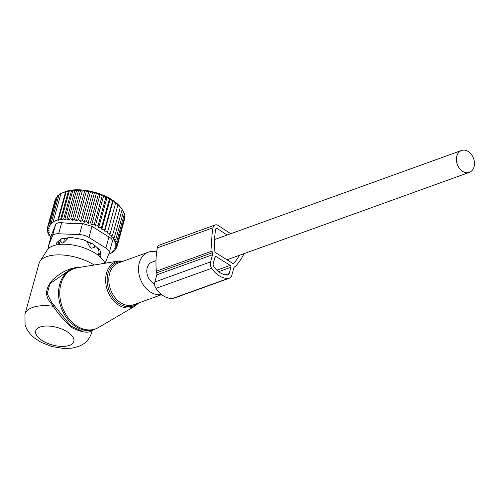 <?xml version="1.0" encoding="UTF-8"?>
<svg xmlns="http://www.w3.org/2000/svg" width="499" height="499" viewBox="0 0 499 499"><rect width="100%" height="100%" fill="white"/><g stroke="black" fill="none" stroke-linecap="round" stroke-linejoin="round"><path stroke-width="0.75" d="M156.642 252.014A22.243 16.592 70.2 0 0 148.309 252.176A22.243 16.592 70.2 0 0 138.828 273.165A22.243 16.592 70.2 0 0 161.551 294.529M104.971 263.247A30.626 14.047 -164.5 0 0 83.071 247.554A30.626 14.047 -164.5 0 0 53.156 245.82A30.626 14.047 -164.5 0 0 47.187 250.061L39.939 261.464A34.599 15.868 -164.5 0 0 39.034 263.491L24.95 314.283L25.069 324.98L26.672 328.953L30.165 334.012L34.163 337.811L41.08 342.302L51.89 346.549L63.56 348.495L71.775 348.177L78 346.655C82.977 344.684 88.435 341.965 91.629 332.771A34.599 15.868 -164.5 0 0 91.891 330.488L92.047 330.269M94.186 265.006A34.599 15.868 -164.5 0 0 46.688 256.667A34.599 15.868 -164.5 0 0 39.939 261.464M91.941 330.307L91.891 330.488C88.741 333.394 82.235 332.54 72.386 327.924C65.013 321.618 58.614 314.401 53.187 306.28L50.636 302.756L51.409 301.995L47.193 293.593L49.925 283.731L69.417 270.121L72.686 268.942A32.129 23.971 70.2 0 0 58.994 299.257A32.129 23.971 70.2 0 0 94.492 329.384L98.571 327.469A32.017 23.89 -109.8 0 1 60.211 298.851A32.017 23.89 70.2 0 1 77.052 267.813L72.686 268.942M51.409 301.995L70.733 325.959L81.63 330.968L90.681 330.762M50.636 302.756C44.823 296.026 45.328 288.597 52.145 280.463C59.868 272.654 68.937 268.181 79.353 267.04L79.447 267.42M81.93 267.015L79.353 267.04M24.95 314.283A34.599 15.868 -164.5 0 1 32.603 307.459A34.599 15.868 -164.5 0 1 53.187 306.28L54.067 305.351M155.987 260.703L151.914 262.168A11.614 8.664 70.2 0 0 147.23 267.701A11.614 8.664 70.2 0 0 154.603 283.812M456.803 156.037A11.614 8.664 70.2 0 0 459.492 168.444A11.614 8.664 70.2 0 0 469.366 172.355A11.614 8.664 70.2 0 0 474.05 166.822A11.614 8.664 70.2 0 0 471.362 154.416A11.614 8.664 70.2 0 0 461.481 150.505A11.614 8.664 70.2 0 0 456.803 156.037M55.925 198.546L55.408 199.007L47.598 227.157L49.17 228.667L47.168 228.985L49.039 230.725L47.193 230.95L47.623 229.409M57.335 196.5L56.262 197.336L48.459 225.486L49.732 226.739L47.598 227.157M59.025 194.816L57.516 195.833L49.713 223.989L50.686 224.962L48.459 225.486M60.99 193.493L59.107 194.535L51.297 222.691L51.971 223.371L49.713 223.989M78.48 219.666L86.283 191.516L88.903 191.073L80.458 221.544L78.48 219.666L76.366 220.864L84.811 190.425L82.304 190.974L80.638 190.075L78.48 190.68L76.646 190.044L74.862 190.624L72.866 190.3L66.23 191.522L61.009 193.425L53.2 221.575L53.599 221.98L51.297 222.691M108.745 254.141L113.048 252.12L112.25 251.883L114.633 250.822L113.485 250.473L115.893 249.325L114.402 248.845L116.747 247.654L114.926 247.036L117.178 245.826L115.038 245.053L117.153 243.855L114.77 243.007L116.66 241.803L114.09 241.048L115.718 239.695L112.992 239.046L114.327 237.555L122.136 209.405L120.434 207.16A33.608 15.413 15.5 0 0 78.761 189.795A33.608 15.413 -164.5 0 0 64.951 191.778L62.656 192.695M50.748 237.686L50.019 237.256L51.085 236.744L48.628 235.116L49.981 234.742L47.686 233.002L49.307 232.784L47.193 230.95M50.305 236.233L50.019 237.256M48.946 233.962L48.628 235.116M48.047 231.692L47.686 233.002M53.2 221.575L57.847 219.897L65.656 191.747M66.23 191.522L58.246 220.302L60.616 219.329L68.425 191.173M69.392 190.805L61.29 220.009L63.679 218.949L71.482 190.799M72.866 190.3L64.652 219.922L67.053 218.78L74.862 190.624M76.646 190.044L68.332 220.028L70.677 218.836L78.48 190.68M107.316 233.052L115.768 202.582L107.316 233.052L110.291 233.295L109.58 235.023L112.512 235.409L111.483 237.025L114.327 237.555M104.715 231.149L104.771 229.253L112.581 201.103L113.167 200.673L104.715 231.149L107.703 231.237M101.808 229.334L101.54 227.382L109.35 199.232L110.26 198.858L101.808 229.334L104.771 229.253M98.646 227.631L98.06 225.642L105.863 197.492L107.098 197.161L98.646 227.631L101.54 227.382M95.265 226.066L94.361 224.057L102.17 195.907L103.717 195.596L95.265 226.066L98.06 225.642M91.704 224.656L90.506 222.654L98.309 194.498L100.156 194.186L91.704 224.656L94.361 224.057M88.017 223.421L86.533 221.444L94.342 193.288L96.469 192.951L88.017 223.421L90.506 222.654M84.25 222.379L82.51 220.439L90.319 192.29L92.702 191.909L84.25 222.379L86.533 221.444M80.458 221.544L82.51 220.439M76.366 220.864L74.494 219.13L82.304 190.974M80.638 190.075L72.249 220.34L74.494 219.13M72.249 220.34L70.677 218.836M109.212 252.937A9.886 4.535 15.5 0 0 105.882 248.059L88.928 237.462A9.886 4.535 15.5 0 0 79.478 234.599L58.62 233.763L61.689 222.697L71.345 223.577L82.547 223.533L91.997 226.39L108.95 236.994C111.72 238.472 112.805 240.169 112.213 242.09L109.212 252.937A9.886 4.535 15.5 0 1 109.138 253.155L105.233 262.923A9.886 4.535 15.5 0 1 105.083 263.229M111.146 253.236L111.246 252.868M113.048 252.12L113.229 251.459M114.633 250.822L114.92 249.793M115.893 249.325L116.286 247.891M116.747 247.654L124.507 219.392M117.178 245.826L124.981 217.67L124.619 216.922M117.153 243.855L124.956 215.705L124.257 214.414M116.66 241.803L124.469 213.653L123.415 211.944M115.718 239.695L123.527 211.545L122.105 209.505M122.136 209.405L119.935 206.555L120.315 207.26L112.512 235.409M120.315 207.26L118.032 204.546L110.291 233.295M58.62 233.763A9.886 4.535 -164.5 0 0 52.426 235.996L48.522 245.764L51.59 234.698L55.495 224.93C56.337 223.084 58.402 222.342 61.689 222.697M58.389 244.579L57.896 241.641M100.704 253.897L98.621 255.607M100.935 255.245L100.549 256.642A4.94 2.264 -164.5 0 0 100.96 256.037A4.94 2.264 -164.5 0 0 100.985 255.55L100.212 250.96A4.94 2.264 -164.5 0 0 99.37 249.637L94.149 244.872A4.94 2.264 -164.5 0 0 92.246 243.68L83.982 240.013A4.94 2.264 -164.5 0 0 81.53 239.277L72.43 237.686A4.94 2.264 -164.5 0 0 70.097 237.593L62.6 238.516A4.94 2.264 -164.5 0 0 60.997 239.096L57.117 242.277A4.94 2.264 -164.5 0 0 56.699 242.882A4.94 2.264 -164.5 0 0 56.674 243.375L56.917 244.816M100.549 256.642L100.193 256.935M48.522 245.764A9.886 4.535 -164.5 0 0 48.447 245.982A9.886 4.535 -164.5 0 0 48.877 248.165M51.59 234.698L51.491 235.066M84.811 190.425L86.283 191.516M88.903 191.073L90.319 192.29M92.702 191.909L94.342 193.288M96.469 192.951L98.309 194.498M100.156 194.186L102.17 195.907M103.717 195.596L105.863 197.492M107.098 197.161L109.35 199.232M110.26 198.858L112.581 201.103M113.167 200.673L115.506 203.081M115.768 202.582L118.101 205.145M68.332 220.028L67.053 218.78M64.652 219.922L63.679 218.949M61.29 220.009L60.616 219.329M58.246 220.302L57.847 219.897M47.168 228.985L47.661 227.22M244.03 253.635A75.948 56.668 -109.8 0 1 235.877 265.979A5.015 3.743 -109.8 0 1 234.861 266.728A2.863 2.139 -109.8 0 0 233.819 268.05L231.835 275.186A6.45 4.809 -109.8 0 1 229.241 278.255A6.45 4.809 -109.8 0 1 228.012 278.473A22.835 17.035 -109.8 0 1 211.707 268.275A6.45 4.809 -109.8 0 1 210.559 261.881L212.543 254.746L156.817 274.843L154.84 281.979A6.45 4.809 -109.8 0 0 155.981 288.372A22.835 17.035 -109.8 0 0 172.286 298.57A6.45 4.809 -109.8 0 0 173.515 298.358L229.241 278.255M212.543 254.746A2.863 2.139 -109.8 0 0 212.431 252.7L156.705 272.797A2.863 2.139 -109.8 0 1 156.817 274.843M212.431 252.7A5.015 3.743 -109.8 0 1 212.069 251.084A75.948 56.668 -109.8 0 1 213.011 227.781A5.015 3.743 -109.8 0 1 215.131 224.962A5.015 3.743 -109.8 0 1 218.119 225.448L230.775 233.725M156.705 272.797A5.015 3.743 -109.8 0 1 156.349 271.182A75.948 56.668 -109.8 0 1 157.285 247.884A5.015 3.743 -109.8 0 1 159.406 245.065L215.131 224.962M230.912 267.277A1.435 1.067 -109.8 0 0 230.189 265.387L216.36 256.736A1.435 1.067 -109.8 0 0 215.531 256.617A1.435 1.067 -109.8 0 0 214.957 257.297L213.223 263.541A2.863 2.139 -109.8 0 0 213.728 266.385A19.255 14.365 -109.8 0 0 227.475 274.986A2.863 2.139 -109.8 0 0 228.024 274.887A2.863 2.139 -109.8 0 0 229.178 273.521L230.912 267.277L218.606 271.718M239.526 255.263A72.367 53.992 -109.8 0 1 233.8 263.198A1.435 1.067 -109.8 0 1 233.457 263.441A1.435 1.067 -109.8 0 1 232.634 263.316L215.612 252.669A1.435 1.067 -109.8 0 1 214.844 251.34A72.367 53.992 -109.8 0 1 215.736 229.135A1.435 1.067 -109.8 0 1 216.341 228.33A1.435 1.067 -109.8 0 1 217.196 228.473L215.774 228.985M227.132 235.041L217.196 228.473M60.884 240.481A20.266 9.294 -164.5 0 0 59.986 241.79A20.266 9.294 -164.5 0 0 59.749 242.439L59.181 244.479M98.328 254.977A21.75 9.974 -164.5 0 0 100.467 252.581A21.75 9.974 -164.5 0 0 100.48 252.563M58.67 240.998A21.75 9.974 -164.5 0 0 59.275 244.148M67.702 237.892L67.396 238.99L63.822 242.57L62.256 243.138L61.09 242.246L60.915 240.973A3.955 3.449 -7.7 0 0 62.256 243.138M98.241 255.307L98.802 253.267A20.266 9.294 -164.5 0 0 96.893 247.379M95.215 245.851L94.872 247.092L91.654 248.259L89.795 247.099L87.531 242.502L90.494 243.038A3.955 0.674 100.4 0 0 89.795 247.099M87.755 241.691L87.531 242.502M98.571 327.469L134.973 306.13A24.22 18.07 -109.8 0 1 105.956 284.48A24.22 18.07 70.2 0 1 118.693 261.002L77.052 267.813M122.43 261.507A23.235 17.334 70.2 0 0 107.472 284.199A23.235 17.334 70.2 0 0 119.592 303.935A23.235 17.334 70.2 0 0 137.524 303.355M148.309 252.176L118.587 262.892A22.243 16.592 70.2 0 0 109.113 283.881A22.243 16.592 70.2 0 0 133.682 304.739L161.688 294.635M69.448 345.408A19.773 9.069 -164.5 0 0 67.153 331.754A19.773 9.069 -164.5 0 0 40.088 327.038A19.773 9.069 -164.5 0 0 42.384 340.692A19.773 9.069 -164.5 0 0 69.448 345.408M79.478 234.599L82.547 223.533M105.882 248.059L108.95 236.994M88.928 237.462L91.997 226.39M52.426 235.996L55.495 224.93M56.93 242.458L56.674 243.375M228.012 278.473L172.286 298.57M211.707 268.275L155.981 288.372M210.559 261.881L154.84 281.979M212.069 251.084L156.349 271.182M213.011 227.781L157.285 247.884M229.178 273.521L225.542 274.837M230.189 265.387L216.853 270.196M216.36 256.736L214.975 257.234M233.8 263.198L233.045 263.472M90.525 242.919L90.494 243.038A3.955 1.815 -164.5 0 1 91.105 243.175M94.642 245.327L94.573 245.589A3.955 1.815 -164.5 0 0 94.299 245.009M91.654 248.259A3.955 3.424 -11.4 0 0 94.573 245.589L94.872 247.092M64.508 238.285L64.446 238.503A3.955 1.815 -164.5 0 0 63.504 238.403M61.52 238.79A3.955 1.815 -164.5 0 0 61.028 239.389A3.955 3.955 0 0 0 60.915 240.973A3.955 3.449 -7.7 0 1 61.003 239.745M63.822 242.57A3.955 0.798 -80.6 0 1 64.446 238.503L67.396 238.99M123.74 261.039L118.693 261.002M134.973 306.13L138.834 302.881M90.675 330.762L94.492 329.384M92.352 330.157L91.629 332.771M226.989 259.786L469.366 172.355M214.564 239.57L461.481 150.505M51.528 234.879L48.447 245.982M61.134 238.99L61.028 239.389"/></g></svg>
